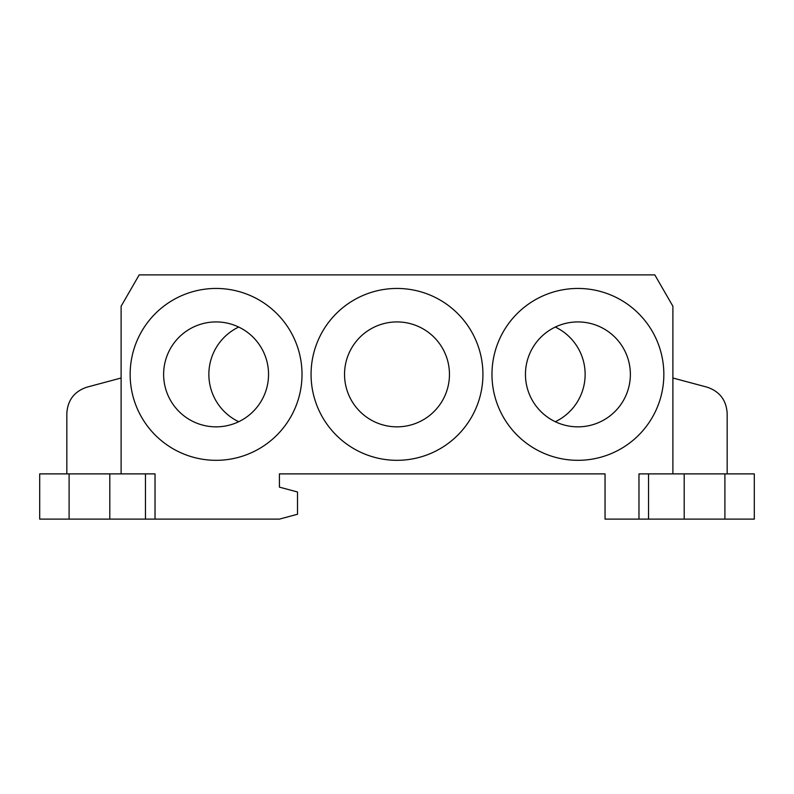<?xml version="1.0" encoding="UTF-8"?>
<svg xmlns="http://www.w3.org/2000/svg" width="794" height="794" viewBox="0 0 794 794"><rect width="100%" height="100%" fill="white"/><g stroke="black" fill="none" stroke-linecap="round" stroke-linejoin="round"><path stroke-width="1.19" d="M555.294 327.049A52.464 52.464 0 0 1 555.294 421.723M238.706 421.723A52.464 52.464 0 0 1 238.706 327.049M163.624 374.391A52.464 52.464 0 0 0 242.319 419.818A52.464 52.464 0 0 0 242.319 328.954A52.464 52.464 0 0 0 163.624 374.391M66.835 473.889L66.835 413.366C67.669 400.126 74.368 391.382 86.953 387.154L121.115 378.004M672.885 378.004L707.047 387.154C719.632 391.382 726.331 400.126 727.165 413.366L727.165 473.889M302.018 374.391A85.931 85.931 0 0 1 173.122 448.809A85.931 85.931 0 0 1 173.122 299.963A85.931 85.931 0 0 1 302.018 374.391M525.449 374.391A52.464 52.464 0 0 0 604.145 419.818A52.464 52.464 0 0 0 604.145 328.954A52.464 52.464 0 0 0 525.449 374.391M663.844 374.391A85.931 85.931 0 0 1 534.948 448.809A85.931 85.931 0 0 1 534.948 299.963A85.931 85.931 0 0 1 663.844 374.391M344.536 374.391A52.464 52.464 0 0 0 423.232 419.818A52.464 52.464 0 0 0 423.232 328.954A52.464 52.464 0 0 0 344.536 374.391M482.931 374.391A85.931 85.931 0 0 1 354.035 448.809A85.931 85.931 0 0 1 354.035 299.963A85.931 85.931 0 0 1 482.931 374.391M69.098 473.889L39.7 473.889L39.7 519.117L109.8 519.117L109.8 473.889L69.098 473.889L69.098 519.117M109.8 519.117L155.029 519.117L155.029 473.889L109.8 473.889M648.539 519.117L754.3 519.117L754.3 473.889L638.971 473.889L638.971 519.117L648.539 519.117L648.539 473.889M121.115 473.889L121.115 306.216L139.198 274.883L654.802 274.883L672.885 306.216L672.885 473.889M145.461 519.117L145.461 473.889M724.902 519.117L724.902 473.889M684.2 519.117L684.2 473.889M638.971 519.117L605.048 519.117L605.048 473.889L279.409 473.889L279.409 487.129L297.502 491.982L297.502 514.264L279.409 519.117L155.029 519.117"/></g></svg>
